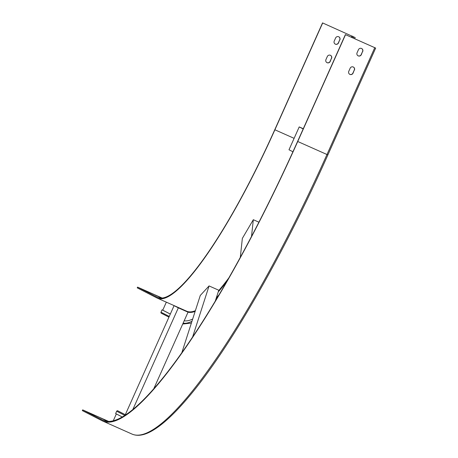 <?xml version="1.0" encoding="UTF-8"?>
<svg xmlns="http://www.w3.org/2000/svg" width="458" height="458" viewBox="0 0 458 458"><rect width="100%" height="100%" fill="white"/><g stroke="black" fill="none" stroke-linecap="round" stroke-linejoin="round"><path stroke-width="0.69" d="M183.898 310.318L186.606 311.52M153.659 389.008L188.032 312.167L186.624 311.486M132.78 409.664L178.328 307.845L188.032 312.167M125 415.383L174.074 305.669L178.328 307.845M184.505 310.587L174.074 305.669M183.979 310.129L184.585 310.398M122.32 417.009L115.628 413.58L116.681 411.232A0.813 0.796 117.1 0 1 117.775 410.832L125.309 414.696M170.313 314.085L162.035 309.843L162.762 310.169L166.34 302.16M168.945 317.136L161.342 313.238A0.813 0.796 -62.9 0 1 160.981 312.19L162.035 309.843M215.214 301.295L218.775 290.246L209.071 285.924L192.543 337.208M181.757 352.946L200.278 295.462L209.071 285.924M184.179 320.783A213.766 40.728 -66 0 0 192.681 319.037M292.931 151.781L288.998 149.766L299.217 126.918L303.282 128.727M303.179 128.95L299.217 126.918M345.384 34.608L297.597 141.43A337.426 64.292 114 0 1 103.142 420.347A337.426 64.292 114 0 1 102.529 420.055L82.663 409.87L82.331 410.608L102.203 420.793A338.239 64.446 114 0 0 102.81 421.091L132.059 434.098A338.239 64.446 114 0 0 326.983 154.512L327.888 154.901L375.652 48.073L345.384 34.608L375.652 48.067M345.521 34.676L297.734 141.499A338.239 64.446 114 0 1 102.81 421.091M362.696 51.577A2.37 2.324 117.1 0 0 361.654 48.525A2.37 2.324 117.1 0 0 358.448 49.687L357.068 52.773A2.37 2.324 117.1 0 0 358.11 55.824A2.37 2.324 117.1 0 0 361.316 54.662L362.559 51.502A2.37 2.324 117.1 0 0 361.585 48.491M354.412 70.097A2.37 2.324 117.1 0 0 353.37 67.045A2.37 2.324 117.1 0 0 350.164 68.208L348.784 71.293A2.37 2.324 117.1 0 0 349.826 74.351A2.37 2.324 117.1 0 0 353.032 73.188L354.274 70.028A2.37 2.324 117.1 0 0 353.301 67.011M358.047 55.784A2.37 2.324 117.1 0 0 361.179 54.594L362.559 51.502M349.757 74.311A2.37 2.324 117.1 0 0 352.895 73.114L354.274 70.028M116.338 413.94L113.252 420.845M104.727 419.78L100.439 417.868L104.705 419.831M107.945 421.44L103.886 419.637L107.762 421.429M108.701 421.452L82.663 409.87M251.511 236.517L253.32 219.703L258.936 222.199M240.295 257.459L242.345 238.395L253.32 219.703M216.239 298.118A213.766 40.728 -66 0 0 219.279 294.471M195.377 310.673A203.753 38.821 -66 0 1 186.727 311.228L157.478 298.215A203.753 38.821 -66 0 1 157.111 298.043L137.24 287.853L137.572 287.114L157.443 297.299A202.946 38.667 -66 0 0 157.81 297.477A202.946 38.667 -66 0 0 274.766 129.723L322.546 22.9L355.173 37.573L322.546 22.9M157.478 298.215A203.753 38.821 -66 0 0 274.903 129.791L322.684 22.969M159.636 297.03L155.354 295.118L159.613 297.076M161.634 298.124L158.794 296.881L161.451 298.135M137.572 287.114L162.218 298.078M170.33 314.045L162.762 310.169M352.734 37.877L353.267 36.692M335.21 44.083A2.37 2.324 117.1 0 0 338.342 42.886L339.727 39.794A2.37 2.324 117.1 0 0 338.748 36.783M326.926 62.603A2.37 2.324 117.1 0 0 330.058 61.406L331.437 58.321A2.37 2.324 117.1 0 0 330.464 55.303M339.865 39.869A2.37 2.324 117.1 0 0 338.817 36.817A2.37 2.324 117.1 0 0 335.617 37.98L334.237 41.065A2.37 2.324 117.1 0 0 335.279 44.117A2.37 2.324 117.1 0 0 338.485 42.955L339.727 39.794M331.575 58.389A2.37 2.324 117.1 0 0 330.533 55.338A2.37 2.324 117.1 0 0 327.327 56.5L325.947 59.592A2.37 2.324 117.1 0 0 326.995 62.643A2.37 2.324 117.1 0 0 330.195 61.481L331.437 58.321M124.897 415.446L116.681 411.232M169.26 316.432L160.981 312.19M183.126 323.136A216.336 41.22 -66 0 0 191.965 321.27M103.766 420.604L102.529 420.055M297.734 141.499L326.983 154.512L374.764 47.689M215.546 300.265A216.336 41.22 -66 0 0 216.519 299.12M157.443 297.299L158.187 297.631M218.632 290.698A203.753 38.821 -66 0 0 229.069 277.594M294.11 138.339L274.903 129.791M187.986 312.144A204.159 38.901 -66 0 0 195.148 311.383M218.22 291.964A204.159 38.901 -66 0 0 227.105 281.035M186.578 311.509A0.406 0.401 117.1 0 0 186.435 311.102M185.284 310.936L184.522 310.547M181.15 308.818L180.177 308.32M351.79 37.459L352.362 36.182M353.187 38.077L353.702 36.915M354.641 38.724L355.156 37.567M351.36 37.264L351.933 35.982M375.669 48.079L327.888 154.901C283.181 255.215 229.401 348.801 188.885 396.714C174.332 414.072 161.72 425.637 151.054 431.413C143.652 435.432 137.32 436.331 132.059 434.098M182.731 324.029L191.381 323.085M354.652 38.73L355.173 37.573"/></g></svg>
